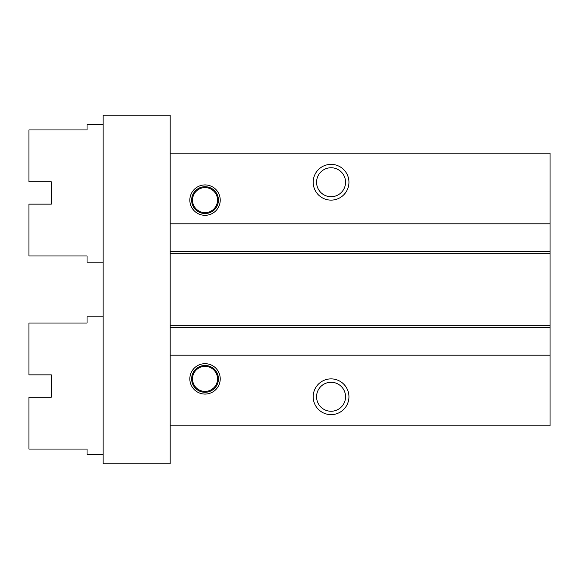 <?xml version="1.0" encoding="UTF-8"?>
<svg xmlns="http://www.w3.org/2000/svg" width="579" height="579" viewBox="0 0 579 579"><rect width="100%" height="100%" fill="white"/><g stroke="black" fill="none" stroke-linecap="round" stroke-linejoin="round"><path stroke-width="0.87" d="M550.05 153.189L550.05 425.811L170.175 425.811L170.175 463.793L103.134 463.793L103.134 115.207L170.175 115.207L170.175 153.189L550.05 153.189M189.84 378.883A15.192 15.192 0 0 1 205.031 363.684A15.192 15.192 0 0 1 220.23 378.883A15.192 15.192 0 0 1 205.031 394.075A15.192 15.192 0 0 1 189.84 378.883M313.188 396.76A17.877 17.877 0 0 1 331.065 378.883A17.877 17.877 0 0 1 348.942 396.76A17.877 17.877 0 0 1 331.065 414.636A17.877 17.877 0 0 1 313.188 396.76M170.175 153.189L170.175 355.195L550.05 355.195M170.175 355.195L170.175 425.811M189.84 200.117A15.192 15.192 0 0 1 205.031 184.925A15.192 15.192 0 0 1 220.23 200.117A15.192 15.192 0 0 1 205.031 215.316A15.192 15.192 0 0 1 189.84 200.117M313.188 182.24A17.877 17.877 0 0 1 331.065 164.364A17.877 17.877 0 0 1 348.942 182.24A17.877 17.877 0 0 1 331.065 200.117A17.877 17.877 0 0 1 313.188 182.24M170.175 223.805L550.05 223.805M170.175 251.51L550.05 251.51M170.175 327.49L550.05 327.49M345.554 182.24A14.489 14.489 0 0 1 331.065 196.73A14.489 14.489 0 0 1 316.575 182.24A14.489 14.489 0 0 1 331.065 167.751A14.489 14.489 0 0 1 345.554 182.24M218.442 200.117A13.404 13.404 0 0 1 205.031 213.528A13.404 13.404 0 0 1 191.627 200.117A13.404 13.404 0 0 1 205.031 186.713A13.404 13.404 0 0 1 218.442 200.117M192.518 200.117A12.514 12.514 0 0 1 205.031 187.603A12.514 12.514 0 0 1 217.545 200.117A12.514 12.514 0 0 1 205.031 212.631A12.514 12.514 0 0 1 192.518 200.117M345.554 396.76A14.489 14.489 0 0 1 331.065 411.249A14.489 14.489 0 0 1 316.575 396.76A14.489 14.489 0 0 1 331.065 382.27A14.489 14.489 0 0 1 345.554 396.76M218.442 378.883A13.404 13.404 0 0 1 205.031 392.287A13.404 13.404 0 0 1 191.627 378.883A13.404 13.404 0 0 1 205.031 365.472A13.404 13.404 0 0 1 218.442 378.883M192.518 378.883A12.514 12.514 0 0 1 205.031 366.369A12.514 12.514 0 0 1 217.545 378.883A12.514 12.514 0 0 1 205.031 391.397A12.514 12.514 0 0 1 192.518 378.883M103.134 454.501L87.045 454.501L87.045 449.051L28.95 449.051L28.95 397.208L51.292 397.208L51.292 374.859L28.95 374.859L28.95 323.017L87.045 323.017L87.045 316.851L103.134 316.851M103.134 124.499L87.045 124.499L87.045 129.949L28.95 129.949L28.95 181.792L51.292 181.792L51.292 204.141L28.95 204.141L28.95 255.983L87.045 255.983L87.045 262.149L103.134 262.149M170.175 253.298L550.05 253.298M170.175 325.702L550.05 325.702"/></g></svg>
